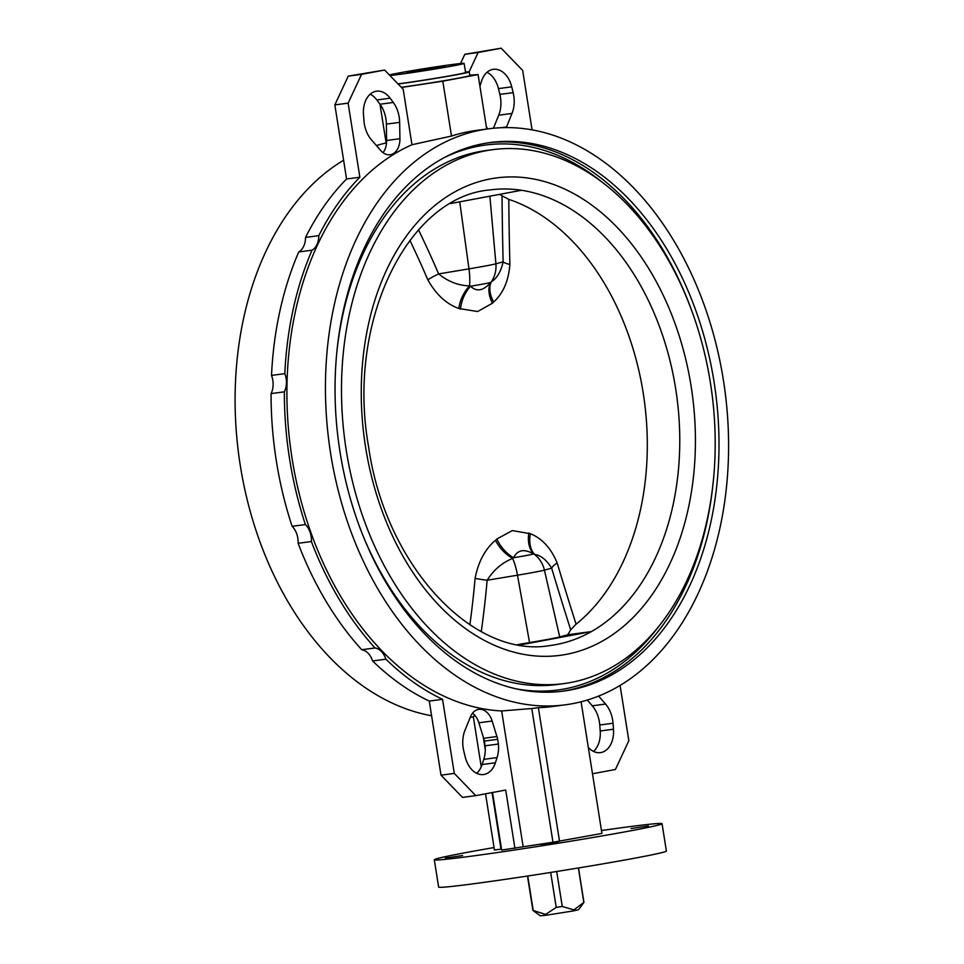 <?xml version="1.0" encoding="UTF-8"?>
<svg xmlns="http://www.w3.org/2000/svg" width="964" height="964" viewBox="0 0 964 964"><rect width="100%" height="100%" fill="white"/><g stroke="black" fill="none" stroke-linecap="round" stroke-linejoin="round"><path stroke-width="1.45" d="M418.521 229.914A1031.106 983.557 -80.5 0 1 438.632 273.909C447.935 281.5 458.225 285.501 469.492 285.922L470.553 286.236C476.734 292.104 483.434 290.839 490.652 282.476A27.667 18.75 -133.6 0 0 492.471 303.202L477.626 311.529L458.792 308.504C446.236 303.913 435.921 294.345 427.823 279.801A1017.502 970.579 99.5 0 0 409.881 240.337M517.668 644.579L529.549 642.59A44.633 1.193 -9 0 0 548.938 639.192A44.633 1.193 -9 0 0 559.71 636.939L567.772 634.734L570.688 629.805A1031.106 240.542 -102.7 0 1 551.649 568.158C546.66 560 540.937 555.385 534.49 554.336L533.646 553.987C524.211 548.552 517.511 549.817 513.559 557.746A27.667 17.485 48.5 0 1 496.846 538.997L512.318 530.586L530.417 533.719C542.093 538.418 551.01 548.167 557.168 562.964A1017.502 237.361 77.3 0 0 576.074 624.19A229.769 157.867 -97.6 0 0 643.193 392.902A229.769 157.867 -97.6 0 0 508.787 199.367L499.448 194.391M460.455 309.203A27.667 18.075 -68.7 0 1 470.553 286.236A31.824 0.844 171 0 0 483.253 284.006A31.824 0.844 171 0 0 490.652 282.476L491.327 281.825C497.026 278.247 500.955 271.583 503.136 261.822A27.667 6.206 178.6 0 0 509.884 264.437C508.618 280.813 503.22 293.321 493.713 301.961L492.471 303.202M528.875 532.996A27.667 19.328 113.1 0 0 533.646 553.987A31.824 0.844 -9 0 1 526.26 555.517A31.824 0.844 -9 0 1 513.559 557.746L512.655 558.421C502.148 562.639 493.64 569.917 487.157 580.244A27.667 3.229 5.1 0 1 475.107 578.34C478.325 561.711 485.121 549.01 495.496 540.262L496.846 538.997M578.388 867.974L583.847 902.425A25.823 0.687 -9 0 0 583.931 902.364A25.823 0.687 -9 0 0 583.943 902.34L578.496 867.962M583.931 902.364L578.569 909.739L573.387 910.908L547.022 915.113L545.576 914.414L556.228 907.425A25.823 0.687 -9 0 0 562.253 906.461L573.905 909.908L583.847 902.425M389.89 75.493A38.741 1.036 -9 0 0 453.779 65.745A38.741 1.036 -9 0 0 464.13 63.383A38.741 1.036 -9 0 0 439.873 66.263A38.741 1.036 -9 0 0 397.975 73.156A38.741 1.036 -9 0 0 389.323 74.927M397.975 83.868A38.741 1.036 -9 0 0 455.213 74.855A38.741 1.036 -9 0 0 465.576 72.493L464.13 63.383M398.108 84.001A42.428 1.133 -9 0 0 457.876 74.505A42.428 1.133 -9 0 0 469.227 71.914A42.428 1.133 -9 0 0 465.504 72.035M401.289 87.29A42.428 1.133 -9 0 0 458.454 78.144A42.428 1.133 -9 0 0 469.793 75.566L469.227 71.914M292.104 526.308L305.383 524.549A17.521 12.038 -97.6 0 1 311.119 536.454A17.521 12.038 -97.6 0 1 311.396 541.539L298.117 543.298A17.521 12.038 -97.6 0 0 297.828 538.213A17.521 12.038 -97.6 0 0 292.104 526.308A294.237 202.163 -97.6 0 1 276.331 460.937A294.237 202.163 -97.6 0 1 271.077 393.601L284.368 391.83A17.521 12.038 -97.6 0 0 286.103 378.527A17.521 12.038 -97.6 0 0 284.814 373.634A294.237 202.163 -97.6 0 1 312.023 250.194L298.744 251.953A294.237 202.163 -97.6 0 0 271.523 375.406L284.814 373.634M271.523 375.406A17.521 12.038 -97.6 0 1 272.812 380.298A17.521 12.038 -97.6 0 1 271.077 393.601M371.405 139.78A25.823 17.75 -97.6 0 1 364.284 123.633A25.823 17.75 -97.6 0 1 363.934 120.596L363.488 114.632A23.425 16.099 -97.6 0 1 376.562 91.194A23.425 16.099 -97.6 0 1 390.119 98.183L393.3 102.473A25.823 17.75 -97.6 0 1 399.65 122.356L399.915 138.708A17.521 12.038 -97.6 0 1 390.058 154.734A17.521 12.038 -97.6 0 1 380.744 150.529L371.405 139.78M476.674 773.297A23.425 16.099 -97.6 0 0 482.096 764.548L495.388 762.789A23.425 16.099 -97.6 0 1 483.591 774.526A23.425 16.099 -97.6 0 1 465.226 756.993L463.817 751.197A25.823 17.75 -97.6 0 1 463.214 748.209A25.823 17.75 -97.6 0 1 464.949 730.399L470.444 716.867A17.521 12.038 -97.6 0 1 478.807 709.359A17.521 12.038 -97.6 0 1 492.146 721.036L496.93 736.544A25.823 17.75 -97.6 0 1 497.677 739.328L484.386 741.087L485.133 745.787L498.412 744.027L497.677 739.328M558.457 842.825L541.117 845.38L558.457 842.825M462.624 855.538L445.284 858.093L462.624 855.538M648.374 825.967L631.046 828.534L648.374 825.967M601.476 830.546A115.294 3.073 171 0 1 662.063 823.69A115.294 3.073 171 0 1 631.239 830.703A115.294 3.073 171 0 1 506.51 851.212A115.294 3.073 171 0 1 434.306 859.755A115.294 3.073 171 0 1 465.142 852.742A115.294 3.073 171 0 1 494.05 847.561M662.063 823.69L666.389 851.007A115.294 3.073 171 0 1 635.565 858.032A115.294 3.073 171 0 1 510.836 878.529A115.294 3.073 171 0 1 438.632 887.085L434.306 859.755M340.003 451.851A276.716 190.125 -97.6 0 1 490.628 142.491A276.716 190.125 -97.6 0 1 714.035 381.768A276.716 190.125 -97.6 0 1 563.41 691.116A276.716 190.125 -97.6 0 1 340.003 451.851M710.372 382.527A269.33 185.052 -97.6 0 1 563.759 683.621A269.33 185.052 -97.6 0 1 346.317 450.73A269.33 185.052 -97.6 0 1 492.917 149.637A269.33 185.052 -97.6 0 1 710.372 382.527M563.759 683.621L557.12 684.512A269.33 185.052 -97.6 0 1 360.174 528.489M519.982 644.976L591.354 631.601A229.769 157.867 -97.6 0 1 550.589 645.458C473.914 659.34 385.419 566.579 368.537 446.453C346.124 320.964 408.411 196.415 490.158 189.92A229.769 157.867 82.4 0 1 521.452 190.27A229.769 157.867 -97.6 0 1 675.656 388.6A229.769 157.867 -97.6 0 1 591.354 631.601L567.772 634.734M473.372 717.011A290.55 199.632 -97.6 0 1 470.251 717.349M431.595 715.758A290.55 199.632 -97.6 0 1 240.301 465.588A290.55 199.632 -97.6 0 1 343.606 160.217M475.397 715.999L473.264 716.288L481.253 766.778M723.386 380.021A290.55 199.632 -97.6 0 1 565.229 704.829A290.55 199.632 -97.6 0 1 330.652 453.598A290.55 199.632 -97.6 0 1 488.808 128.778A290.55 199.632 -97.6 0 1 723.386 380.021M492.532 792.504L501.654 850.079L523.163 846.778L501.654 710.962A290.55 199.632 -97.6 0 1 292.116 458.707A290.55 199.632 -97.6 0 1 411.965 144.733L403.181 89.242L384.612 70.035L361.548 74.361L348.125 103.136L359.861 177.231A294.237 202.163 -97.6 0 0 318.807 235.662A17.521 12.038 -97.6 0 1 312.023 250.194M501.654 710.962L531.791 708.516L552.975 842.247L601.934 833.438L581.087 701.768M559.542 841.379L538.37 707.648L531.791 708.516M538.37 707.648A290.55 199.632 82.4 0 0 552.601 706.504L565.229 704.829M305.383 524.549A294.237 202.163 -97.6 0 1 289.622 459.177A294.237 202.163 -97.6 0 1 284.368 391.83M570.688 629.805L576.074 624.19M450.658 203.537L521.452 190.27M501.497 849.103L494.436 850.007L485.543 793.806M442.548 699.31A294.237 202.163 -97.6 0 1 385.877 659.183L372.598 660.955A294.237 202.163 -97.6 0 0 429.269 701.069L442.548 699.31L454.285 773.405L475.782 795.637L505.702 790.034L514.933 848.32M311.396 541.539A294.237 202.163 -97.6 0 0 375.032 647.965L361.741 649.724A294.237 202.163 -97.6 0 1 298.117 543.298M488.808 128.778L476.18 130.453A290.55 199.632 82.4 0 0 451.501 136.069L411.965 144.733M451.501 136.069L442.813 81.181L401.458 87.459M469.733 75.144L478.084 74.577L442.813 81.181M386.359 144.455L379.973 104.184M523.163 846.778L552.975 842.247M376.418 145.552A290.55 199.632 -97.6 0 1 386.118 142.973M501.015 849.139L492.05 792.589M485.29 749.871L483.253 737.038M336.822 352.487A269.33 185.052 -97.6 0 1 486.278 150.517L492.917 149.637M486.712 129.055L478.084 74.577M532.08 129.839L522.669 70.432L501.184 48.2L464.829 54.285L460.527 63.516M587.257 700.045L592.27 705.817A25.823 17.75 -97.6 0 1 599.741 725.012L600.198 730.977A23.425 16.099 -97.6 0 1 593.487 751.414M487.013 72.3A23.425 16.099 -97.6 0 1 498.448 88.616L499.858 94.4A25.823 17.75 -97.6 0 1 498.725 115.21L512.005 113.439A25.823 17.75 -97.6 0 0 513.149 92.64L511.739 86.844A23.425 16.099 -97.6 0 0 493.375 69.312A23.425 16.099 -97.6 0 0 481.578 81.048L479.915 86.194M493.423 128.248L498.725 115.21M501.184 48.2L478.12 52.526L469.107 71.854M592.486 773.767L615.418 769.477L628.841 740.701L620.069 685.38M598.608 696.056L605.549 704.057A25.823 17.75 -97.6 0 1 613.032 723.241L613.478 729.206A23.425 16.099 -97.6 0 1 600.403 752.643A23.425 16.099 -97.6 0 1 588.317 747.449M500.846 127.718L506.522 126.971L512.005 113.439M506.522 126.971A17.521 12.038 -97.6 0 1 506.257 127.585M487.772 128.911A17.521 12.038 -97.6 0 1 486.302 126.465M361.741 649.724A17.521 12.038 -97.6 0 1 372.598 660.955M384.612 70.035L348.257 76.12L334.845 104.895L346.57 178.991A294.237 202.163 -97.6 0 0 305.516 237.421A17.521 12.038 -97.6 0 1 298.744 251.953M475.782 795.637L462.491 797.397L441.006 775.177L429.269 701.069M485.133 745.787A25.823 17.75 -97.6 0 1 483.771 759.355L497.063 757.596A25.823 17.75 -97.6 0 0 498.412 744.027M472.553 713.179A17.521 12.038 -97.6 0 1 478.855 722.807L483.651 738.304A25.823 17.75 -97.6 0 1 484.386 741.087M482.096 764.548L483.771 759.355M370.188 94.183A23.425 16.099 -97.6 0 1 376.84 99.955L380.009 104.233A25.823 17.75 -97.6 0 1 386.371 124.115L399.65 122.356M386.371 124.115L386.624 140.467A17.521 12.038 -97.6 0 1 383.033 152.674M375.032 647.965A17.521 12.038 -97.6 0 1 385.877 659.183M495.388 762.789L497.063 757.596M441.006 775.177L454.285 773.405M305.516 237.421L318.807 235.662M346.57 178.991L359.861 177.231M334.845 104.895L348.125 103.136M348.257 76.12L361.548 74.361M464.829 54.285L478.12 52.526M421.316 70.697L445.007 66.263L411.303 71.384L406.736 72.637L421.316 70.697M411.399 72.011L411.303 71.384M430.583 69.155L430.426 68.191M527.742 875.999L533.212 910.474L545.576 914.414L545.696 915.294L546.913 915.065M545.696 915.294L540.322 915.8L532.935 910.438A25.823 0.687 -9 0 0 532.935 910.438A25.823 0.687 -9 0 0 533.212 910.474M556.71 871.48L562.253 906.461M550.685 872.444L556.228 907.425M427.823 279.801A27.667 4.639 -23.2 0 1 438.632 273.909L468.974 268.86A39.861 1.06 -9 0 0 486.29 265.823A39.861 1.06 -9 0 0 495.906 263.811A27.667 26.908 74.6 0 1 491.327 281.825A27.667 18.4 -136.7 0 0 493.713 301.961M459.732 201.838L468.974 268.86A27.667 7.893 80.5 0 1 469.492 285.922A27.667 17.677 -65.7 0 0 458.792 308.504M557.168 562.964A27.667 7.616 163.3 0 0 551.649 568.158L544.431 570.146A39.861 1.06 171 0 1 534.803 572.158A39.861 1.06 171 0 1 517.487 575.195A27.667 7.893 80.5 0 0 512.655 558.421A27.667 17.027 45.7 0 1 495.496 540.262M559.71 636.939L544.431 570.146A27.667 26.908 74.6 0 0 534.49 554.336A27.667 19.051 116.5 0 1 530.417 533.719M508.787 199.367A1017.502 233.589 85.5 0 0 509.884 264.437M488.628 142.78A276.716 190.125 -97.6 0 1 689.863 305.648M444.705 157.433A274.873 188.86 -97.6 0 1 600.717 181.039M691.104 386.13A240.831 165.471 -97.6 0 1 566.001 654.411A240.831 165.471 -97.6 0 1 365.573 447.127A240.831 165.471 -97.6 0 1 490.676 178.846A240.831 165.471 -97.6 0 1 691.104 386.13M659.641 625.202A274.873 188.86 -97.6 0 1 515.186 688.67M713.215 481.651A276.716 190.125 -97.6 0 1 561.409 691.369M478.855 722.807L492.146 721.036M483.651 738.304L496.93 736.544M376.84 99.955L390.119 98.183M380.009 104.233L393.3 102.473M386.624 140.467L399.915 138.708M499.858 94.4L513.149 92.64M498.448 88.616L511.739 86.844M599.741 725.012L613.032 723.241M592.27 705.817L605.549 704.057M600.198 730.977L613.478 729.206M489.869 196.198L495.906 263.811L503.136 261.822A1031.106 236.71 -94.5 0 1 502.039 196.307M529.549 642.59L517.487 575.195L487.157 580.244A1031.106 987.389 -107.8 0 1 481.277 631.589M469.89 624.805A1017.502 974.363 72.2 0 0 475.107 578.34M527.477 876.035L532.923 910.426"/></g></svg>
